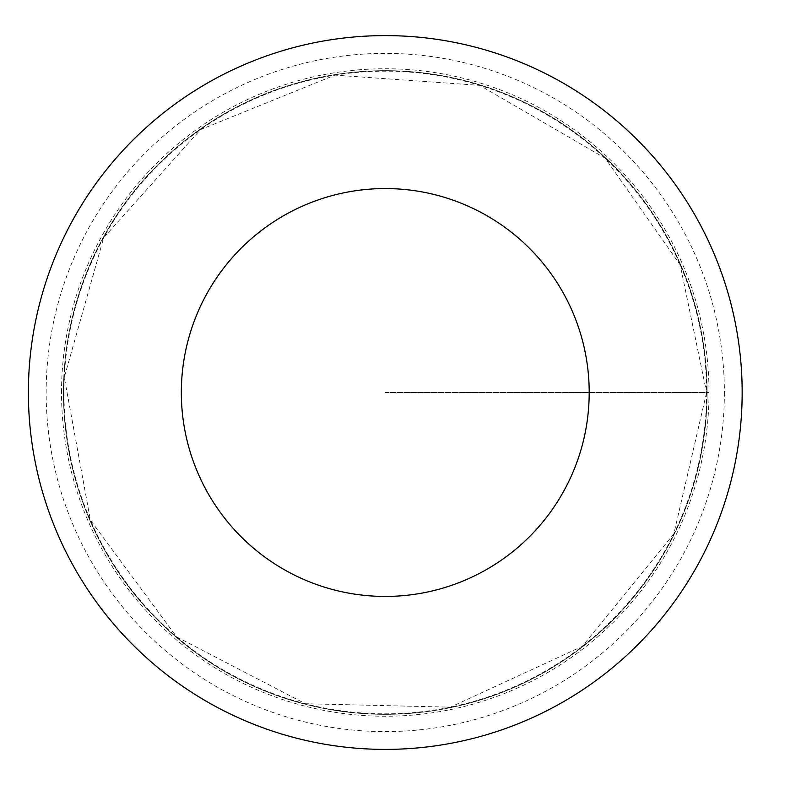 <?xml version="1.0" encoding="UTF-8"?>
<svg xmlns="http://www.w3.org/2000/svg" width="785" height="785" viewBox="0 0 785 785"><rect width="100%" height="100%" fill="white"/><g stroke="black" fill="none" stroke-linecap="round" stroke-linejoin="round"><path stroke-width="0.59" stroke-dasharray="3.92 2.94" d="M707.108 392.5A321.84 321.84 0 0 1 224.353 671.214A321.84 321.84 0 0 1 224.353 113.786A321.84 321.84 0 0 1 707.108 392.5A321.84 321.84 0 0 1 224.353 671.214A321.84 321.84 0 0 1 224.353 113.786A321.84 321.84 0 0 1 707.108 392.5M742.159 392.5A356.881 356.881 0 0 1 206.828 701.574A356.881 356.881 0 0 1 206.828 83.426A356.881 356.881 0 0 1 742.159 392.5M61.524 392.5A323.744 323.744 0 0 1 385.268 68.756A323.744 323.744 0 0 1 709.012 392.5A323.744 323.744 0 0 1 385.268 716.244A323.744 323.744 0 0 1 61.524 392.5M385.268 392.5L709.012 392.5L385.268 392.5M706.598 392.5A321.33 321.33 0 0 1 224.608 670.783A321.33 321.33 0 0 1 224.608 114.218A321.33 321.33 0 0 1 706.598 392.5L673.834 533.869L582.215 646.398L450.433 707.157L305.365 703.733L176.586 636.841L90.373 520.112L64.301 377.359L103.689 237.698L200.509 129.603L335.009 75.124L479.753 85.379L605.235 158.266L680.173 264.888L706.598 392.5M724.378 392.5A339.11 339.11 0 0 1 215.718 686.178A339.11 339.11 0 0 1 215.718 98.822A339.11 339.11 0 0 1 724.378 392.5"/><path stroke-width="1.18" d="M589.201 392.5A203.933 203.933 0 0 1 283.307 569.115A203.933 203.933 0 0 1 283.307 215.885A203.933 203.933 0 0 1 589.201 392.5M742.159 392.5A356.881 356.881 0 0 1 206.828 701.574A356.881 356.881 0 0 1 206.828 83.426A356.881 356.881 0 0 1 742.159 392.5"/></g></svg>
